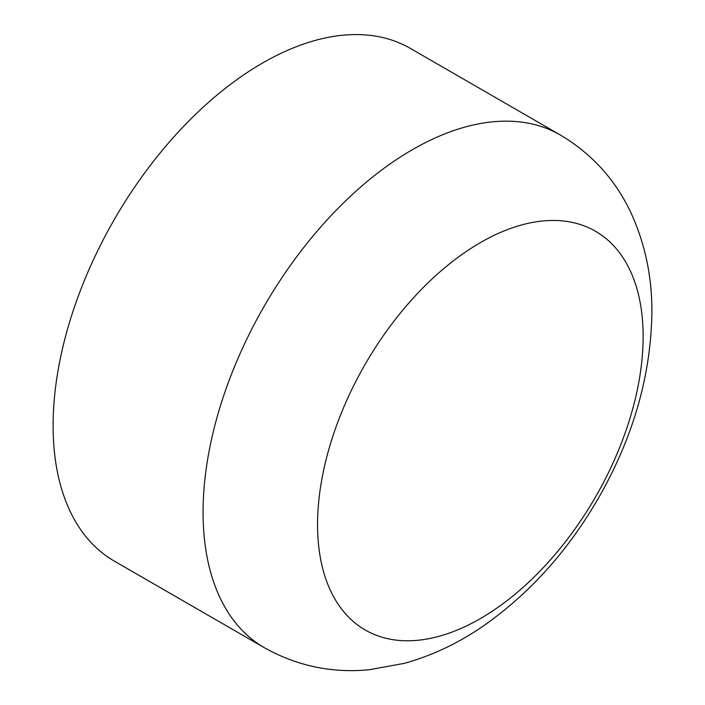 <?xml version="1.0" encoding="UTF-8"?>
<svg xmlns="http://www.w3.org/2000/svg" width="705" height="705" viewBox="0 0 705 705"><rect width="100%" height="100%" fill="white"/><g stroke="black" fill="none" stroke-linecap="round" stroke-linejoin="round"><path stroke-width="1.06" d="M643.145 336.637A230.227 132.919 120 0 0 398.959 314.818A230.227 132.919 120 0 0 398.959 640.413A230.227 132.919 120 0 0 643.145 336.637M560.387 135.025L410.416 48.434A296.012 170.901 120 0 0 114.404 219.343A296.012 170.901 120 0 0 114.404 561.154L264.375 647.736C297.069 665.987 332.02 673.328 369.235 669.75L404.362 663.343C432.888 655.394 459.898 642.458 485.392 624.533C530.319 592.588 567.754 550.861 597.708 499.369C632.826 438.572 650.891 376.32 651.905 312.632C652.134 277.717 645.392 244.97 631.68 214.382C616.161 180.568 592.403 154.113 560.387 135.025A296.012 170.901 120 0 0 264.375 305.926A296.012 170.901 120 0 0 264.375 647.736"/></g></svg>
